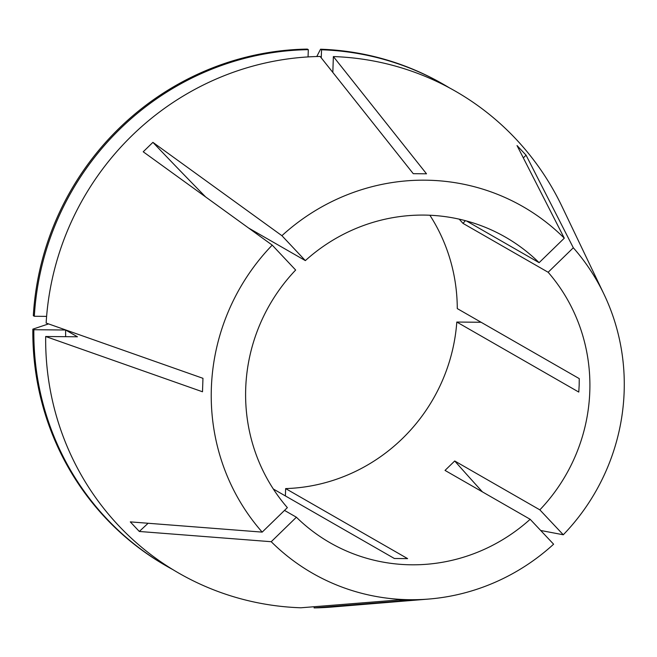 <?xml version="1.0" encoding="UTF-8"?>
<svg xmlns="http://www.w3.org/2000/svg" width="657" height="657" viewBox="0 0 657 657"><rect width="100%" height="100%" fill="white"/><g stroke="black" fill="none" stroke-linecap="round" stroke-linejoin="round"><path stroke-width="0.99" d="M273.328 489.005L394.381 558.499L407.611 558.622L285.639 488.594A176.191 170.804 119.9 0 0 456.804 322.045L578.784 392.073L579.162 385.355L579.252 378.621L457.28 308.593A176.191 170.804 119.9 0 0 429.875 215.241M284.514 510.407L296.389 517.223A176.191 170.804 119.9 0 0 330.036 542.748A176.191 170.804 119.9 0 0 530.158 519.285L445.027 470.412L454.718 460.984L539.849 509.857A176.191 170.804 119.9 0 0 589.797 391.465A176.191 170.804 119.9 0 0 548.143 272.261L463.013 223.388A338.823 79.735 136.7 0 1 465.353 220.662M205.666 196.969A338.823 23.463 45.8 0 1 152.909 142.355L143.218 151.783L272.22 245.118L295.658 270.035A176.191 170.804 119.9 0 0 245.71 388.427A176.191 170.804 119.9 0 0 287.364 507.631L262.192 532.121L130.291 521.88L139.317 531.472L271.226 541.713A211.365 204.902 119.9 0 0 428.947 599.036A211.365 204.902 119.9 0 0 553.605 544.201L530.158 519.285M540.695 530.486L563.287 534.773A211.365 204.902 119.9 0 0 624.15 391.769A211.365 204.902 119.9 0 0 603.964 294.172A211.365 204.902 119.9 0 0 573.315 247.771L526.06 155.167L517.034 145.567L564.289 238.179A211.365 204.902 119.9 0 0 281.91 235.691L305.349 260.607L248.576 228.012M603.964 294.172L561.899 206.282A277.837 269.354 119.9 0 0 333.37 56.568L426.508 173.809L413.269 173.686L320.14 56.453A277.837 269.354 119.9 0 0 46.138 323.055L202.964 378.317L202.496 391.769L45.67 336.507A277.837 269.354 119.9 0 0 300.881 607.782L398.38 599.989L411.619 600.104L314.12 607.906A277.837 269.354 119.9 0 0 331.842 607.035L428.947 599.036M272.22 245.118A211.365 204.902 119.9 0 0 211.357 388.123A211.365 204.902 119.9 0 0 262.192 532.121M152.909 142.355L281.91 235.691M466.47 220.957L539.118 262.669A176.191 170.804 119.9 0 0 505.471 237.144A176.191 170.804 119.9 0 0 305.349 260.607M459.202 219.151L463.013 223.388M271.226 541.713L296.389 517.223M563.287 534.773L539.849 509.857M548.143 272.261L573.315 247.771M539.118 262.669L564.289 238.179M332.82 72.418L333.37 56.568M314.161 606.723L314.12 607.906M449.429 87.866A277.837 269.345 119.9 0 0 443.631 84.441A277.837 269.345 119.9 0 0 321.552 49.784L321.265 57.873M46.606 316.378L34.32 316.272L33.318 315.697A277.837 269.345 119.9 0 1 307.32 49.094L308.314 49.669L308.059 56.921M308.314 49.669A277.837 269.345 119.9 0 0 34.32 316.272M443.631 84.441L442.629 83.866A277.837 269.345 119.9 0 0 320.55 49.218L321.552 49.784M316.781 56.527L320.55 49.218M456.804 322.045L481.08 322.258M285.639 488.594L285.384 495.928M45.67 336.507L77.444 336.786L65.618 330.003A245.307 237.809 119.9 0 0 65.659 336.688M65.618 330.003L33.852 329.724A277.837 269.345 119.9 0 0 166.985 566.342A277.837 269.345 119.9 0 0 172.865 569.619M33.852 329.724L32.85 329.149A277.837 269.345 119.9 0 0 165.983 565.767L166.985 566.342M32.85 329.149L48.552 323.909M523.342 157.918A338.823 79.735 136.7 0 1 526.06 155.167M454.718 460.984A338.823 23.463 -134.2 0 0 482.46 491.904M148.129 523.259A338.823 79.735 -43.3 0 0 139.317 531.472"/></g></svg>
